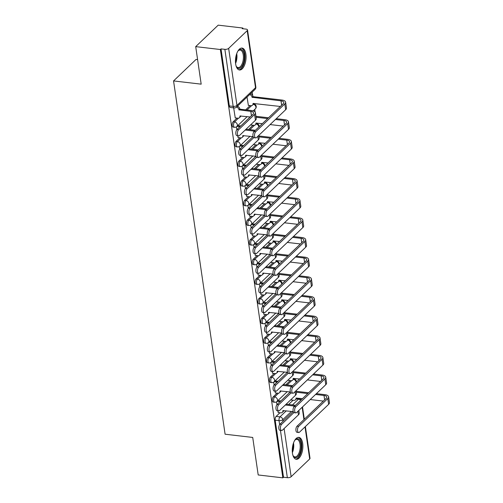 <?xml version="1.0" encoding="UTF-8"?>
<svg xmlns="http://www.w3.org/2000/svg" width="503" height="503" viewBox="0 0 503 503"><rect width="100%" height="100%" fill="white"/><g stroke="black" fill="none" stroke-linecap="round" stroke-linejoin="round"><path stroke-width="0.75" d="M277.115 393.095L273.261 396.779A2.829 1.333 96.7 0 0 272.318 400.545A2.829 1.333 96.7 0 0 273.299 402.104L274.663 402.262A2.829 1.333 -83.3 0 1 273.682 400.709A2.829 1.333 -83.3 0 1 274.625 396.936L278.561 393.176M274.248 373.452L270.4 377.137A2.829 1.333 96.7 0 0 269.451 380.903A2.829 1.333 96.7 0 0 270.438 382.462L271.802 382.62A2.829 1.333 -83.3 0 1 270.815 381.067A2.829 1.333 -83.3 0 1 271.758 377.294L275.701 373.534M271.387 353.81L267.533 357.495A2.829 1.333 96.7 0 0 266.59 361.267A2.829 1.333 96.7 0 0 267.571 362.82L268.935 362.977A2.829 1.333 -83.3 0 1 267.948 361.424A2.829 1.333 -83.3 0 1 268.898 357.652L272.833 353.892M268.52 334.168L264.666 337.853A2.829 1.333 96.7 0 0 263.723 341.625A2.829 1.333 96.7 0 0 264.704 343.178L266.068 343.335A2.829 1.333 -83.3 0 1 265.087 341.782A2.829 1.333 -83.3 0 1 266.03 338.01L269.966 334.25M265.653 314.532L261.799 318.21A2.829 1.333 96.7 0 0 260.856 321.983A2.829 1.333 96.7 0 0 261.843 323.536L263.201 323.699A2.829 1.333 -83.3 0 1 262.22 322.14A2.829 1.333 -83.3 0 1 263.163 318.368L267.099 314.608M262.792 294.89L258.938 298.568A2.829 1.333 96.7 0 0 257.995 302.341A2.829 1.333 96.7 0 0 258.976 303.894L260.34 304.057A2.829 1.333 -83.3 0 1 259.353 302.498A2.829 1.333 -83.3 0 1 260.296 298.732L264.238 294.965M259.925 275.248L256.071 278.926A2.829 1.333 96.7 0 0 255.128 282.699A2.829 1.333 96.7 0 0 256.109 284.252L257.473 284.415A2.829 1.333 -83.3 0 1 256.492 282.856A2.829 1.333 -83.3 0 1 257.435 279.09L261.371 275.323M257.058 255.606L253.204 259.284A2.829 1.333 96.7 0 0 252.261 263.056A2.829 1.333 96.7 0 0 253.242 264.616L254.606 264.773A2.829 1.333 -83.3 0 1 253.625 263.22A2.829 1.333 -83.3 0 1 254.568 259.447L258.504 255.681M254.191 235.964L250.343 239.648A2.829 1.333 96.7 0 0 249.394 243.414A2.829 1.333 96.7 0 0 250.381 244.974L251.739 245.131A2.829 1.333 -83.3 0 1 250.758 243.578A2.829 1.333 -83.3 0 1 251.701 239.805L255.643 236.045M251.33 216.321L247.476 220.006A2.829 1.333 96.7 0 0 246.533 223.772A2.829 1.333 96.7 0 0 247.514 225.331L248.878 225.489A2.829 1.333 -83.3 0 1 247.891 223.936A2.829 1.333 -83.3 0 1 248.84 220.163L252.776 216.403M248.463 196.679L244.609 200.364A2.829 1.333 96.7 0 0 243.666 204.136A2.829 1.333 96.7 0 0 244.647 205.689L246.011 205.846A2.829 1.333 -83.3 0 1 245.03 204.293A2.829 1.333 -83.3 0 1 245.973 200.521L249.909 196.761M245.596 177.043L241.742 180.722A2.829 1.333 96.7 0 0 240.799 184.494A2.829 1.333 96.7 0 0 241.786 186.047L243.144 186.204A2.829 1.333 -83.3 0 1 242.163 184.651A2.829 1.333 -83.3 0 1 243.106 180.879L247.042 177.119M242.729 157.401L238.881 161.079A2.829 1.333 96.7 0 0 237.932 164.852A2.829 1.333 96.7 0 0 238.919 166.405L240.283 166.568A2.829 1.333 -83.3 0 1 239.296 165.009A2.829 1.333 -83.3 0 1 240.239 161.237L244.181 157.477M239.868 137.759L236.014 141.437A2.829 1.333 96.7 0 0 235.071 145.21A2.829 1.333 96.7 0 0 236.052 146.763L237.416 146.926A2.829 1.333 -83.3 0 1 236.429 145.367A2.829 1.333 -83.3 0 1 237.378 141.601L241.314 137.835M237.001 118.117L233.147 121.795A2.829 1.333 96.7 0 0 232.204 125.568A2.829 1.333 96.7 0 0 233.185 127.127L234.549 127.284A2.829 1.333 -83.3 0 1 233.568 125.725A2.829 1.333 -83.3 0 1 234.511 121.959L238.447 118.192M245.885 54.142A11.028 5.187 96.7 0 0 242.056 48.081A11.028 5.187 96.7 0 0 235.656 63.919A11.028 5.187 96.7 0 0 239.491 69.98A11.028 5.187 96.7 0 0 245.885 54.142M302.68 443.445A11.028 5.187 96.7 0 0 298.845 437.377A11.028 5.187 96.7 0 0 292.45 453.216A11.028 5.187 96.7 0 0 296.286 459.283A11.028 5.187 96.7 0 0 302.68 443.445M296.908 398.577L296.839 398.074M294.048 378.941L293.972 378.432M291.18 359.299L291.105 358.79M288.313 339.663L288.238 339.148M285.446 320.021L285.377 319.512M282.585 300.379L282.51 299.87M279.718 280.737L279.643 280.228M276.851 261.095L276.776 260.585M273.99 241.453L273.915 240.943M271.123 221.81L271.048 221.301M268.256 202.168L268.181 201.659M265.389 182.532L265.32 182.023M262.528 162.89L262.453 162.381M259.661 143.248L259.586 142.739M256.794 123.606L256.719 123.097M255.103 111.993L254.725 109.421M253.933 103.964L253.858 103.455M252.713 95.62L252.204 92.112M242.955 28.746L242.855 28.036L242.195 28.658L246.036 29.111A2.829 1.232 -8.3 0 1 247.526 29.954A2.829 1.232 -8.3 0 1 247.206 30.652L228.645 48.376L236.97 105.416L255.524 87.685L247.206 30.652M197.604 59.624L196.044 59.442L173.554 80.926L201.181 84.158L195.705 46.634L220.364 49.52L282.849 477.85L258.196 474.964L252.72 437.447L225.093 434.215L173.554 80.926M195.705 46.634L218.201 25.15L242.855 28.036M305.384 426.557L310.011 458.283A2.829 1.232 171.7 0 1 309.691 458.981L291.136 476.712A2.829 1.232 171.7 0 1 287.345 477.674L283.503 477.221L275.185 420.187A2.829 1.333 -83.3 0 1 276.128 416.415L279.982 412.737M288.628 404.481L293.098 400.206M283.503 477.221L282.849 477.85M221.018 48.892L229.337 105.926A2.829 1.333 96.7 0 0 230.324 107.485L234.159 107.931A2.829 1.333 -83.3 0 1 233.178 106.378L224.86 49.338L221.018 48.892L220.364 49.52M224.86 49.338A2.829 1.232 -8.3 0 0 228.645 48.376M233.656 107.875L235.259 117.916M247.023 97.06L248.375 105.385M237.73 135.797L238.126 137.552M251.022 124.48L251.242 125.027M240.597 155.433L240.994 157.194M253.889 144.116L254.109 144.669M243.458 175.075L243.861 176.836M256.75 163.758L256.97 164.311M246.325 194.718L246.721 196.478M259.617 183.4L259.837 183.953M249.192 214.36L249.589 216.12M262.484 203.042L262.704 203.589M252.06 234.002L252.456 235.762M265.345 222.684L265.565 223.231M254.92 253.644L255.317 255.405M268.212 242.327L268.432 242.874M257.788 273.286L258.184 275.047M271.079 261.969L271.299 262.516M260.655 292.928L261.051 294.683M273.946 281.611L274.166 282.158M263.515 312.564L263.918 314.325M276.807 301.247L277.027 301.8M266.383 332.206L266.779 333.967M279.674 320.889L279.894 321.442M269.25 351.849L269.646 353.609M282.541 340.531L282.761 341.084M272.117 371.491L272.513 373.251M285.402 360.173L285.629 360.72M274.978 391.133L275.374 392.893M288.269 379.815L288.489 380.362M285.761 384.839L290.231 380.57M282.893 365.197L287.364 360.928M280.026 345.555L284.497 341.286M277.166 325.913L281.636 321.643M274.298 306.27L278.769 302.001M271.431 286.635L275.902 282.359M268.564 266.992L273.041 262.717M265.703 247.35L270.174 243.081M262.836 227.708L267.307 223.439M259.969 208.066L264.44 203.797M257.108 188.424L261.579 184.155M254.241 168.782L258.712 164.512M251.374 149.139L255.845 144.87M248.507 129.504L252.978 125.228M245.646 109.861L250.117 105.586M276.537 401.822L276.958 404.682M277.845 410.775L278.241 412.535M236.423 126.844L236.844 129.705M239.29 146.486L239.705 149.347M242.157 166.122L242.572 168.989M245.018 185.764L245.439 188.631M247.885 205.406L248.306 208.273M250.752 225.048L251.167 227.916M253.619 244.691L254.034 247.558M256.48 264.333L256.901 267.194M259.347 283.975L259.762 286.836M262.214 303.617L262.629 306.478M265.075 323.253L265.496 326.12M267.942 342.895L268.363 345.762M270.809 362.537L271.224 365.404M273.676 382.179L274.091 385.046M291.136 399.457L291.356 400.004M238.567 129.774A3.251 1.528 96.7 0 0 237.429 133.32A3.251 1.528 96.7 0 0 238.617 135.898A3.251 1.528 96.7 0 0 239.415 135.565L255.449 120.248A7.136 3.112 171.7 0 0 256.253 118.488L255.411 112.697A7.136 3.112 171.7 0 1 254.6 114.458L238.567 129.774L236.957 129.585L252.99 114.269A5.3 2.308 -8.3 0 0 253.594 112.961A5.3 2.308 -8.3 0 0 250.802 111.377L239.007 109.811A2.829 2.169 -133.7 0 0 236.542 107.076M238.617 135.898L237.001 135.709A3.251 1.528 -83.3 0 1 235.813 133.132A3.251 1.528 -83.3 0 1 236.957 129.585M239.032 110L239.887 109.189L251.657 110.566A7.136 3.112 171.7 0 1 255.411 112.697M237.391 106.265A2.829 2.169 46.3 0 1 239.862 109L239.887 109.189M240.761 115.897A2.829 2.169 46.3 0 1 240.233 116.922L239.384 117.733A2.829 2.169 -133.7 0 0 239.906 115.979L250.142 116.992M235.121 117.897L237.8 118.211A2.829 2.169 -133.7 0 0 239.384 117.733M255.669 131.773A3.251 1.528 96.7 0 0 254.524 135.32A3.251 1.528 96.7 0 0 255.713 137.897A3.251 1.528 96.7 0 0 256.511 137.564L285.66 109.723L284.811 103.926L255.669 131.773L254.053 131.585L283.202 103.737A5.3 2.308 -8.3 0 0 283.805 102.43A5.3 2.308 -8.3 0 0 281.014 100.845L252.122 97.286A2.829 2.169 -133.7 0 0 249.651 94.551M255.713 137.897L254.103 137.709A3.251 1.528 -83.3 0 1 252.915 135.131A3.251 1.528 -83.3 0 1 254.053 131.585M252.148 97.475L253.003 96.658L281.869 100.034A7.136 3.112 171.7 0 1 285.622 102.166A7.136 3.112 171.7 0 1 284.811 103.926M250.507 93.734A2.829 2.169 46.3 0 1 252.971 96.469L253.003 96.658M248.231 105.366L250.909 105.68A2.829 2.169 -133.7 0 0 252.493 105.209A2.829 2.169 -133.7 0 0 253.022 103.455L280.353 106.466M253.87 103.367A2.829 2.169 46.3 0 1 253.349 104.391L252.493 105.209M285.622 102.166L286.465 107.956A7.136 3.112 171.7 0 1 285.66 109.723M253.795 137.602L241.434 149.416A3.251 1.528 96.7 0 0 240.289 152.962A3.251 1.528 96.7 0 0 241.478 155.54A3.251 1.528 96.7 0 0 242.283 155.207L258.309 139.891A7.136 3.112 171.7 0 0 259.12 138.13L258.731 135.445M241.478 155.54L239.868 155.352A3.251 1.528 -83.3 0 1 238.68 152.774A3.251 1.528 -83.3 0 1 239.824 149.228L253.103 136.539M237.806 125.587L239.881 125.832A2.829 2.169 46.3 0 1 240.667 126.046M246.061 129.214L254.524 130.202A7.136 3.112 171.7 0 1 255.361 130.34M243.622 135.54A2.829 2.169 46.3 0 1 243.1 136.565L242.245 137.376A2.829 2.169 -133.7 0 0 242.773 135.621L253.009 136.634M237.982 137.539L240.66 137.853A2.829 2.169 -133.7 0 0 242.245 137.376M254.499 131.164A5.3 2.308 -8.3 0 0 253.669 131.019L245.206 130.032M239.812 126.857A2.829 2.169 -133.7 0 0 239.026 126.643L239.881 125.832M236.951 126.404L239.026 126.643M256.662 157.244L244.301 169.058A3.251 1.528 96.7 0 0 243.156 172.604A3.251 1.528 96.7 0 0 244.345 175.182A3.251 1.528 96.7 0 0 245.143 174.849L261.176 159.533A7.136 3.112 171.7 0 0 261.988 157.772L261.591 155.087M244.345 175.182L242.735 174.994A3.251 1.528 -83.3 0 1 241.547 172.416A3.251 1.528 -83.3 0 1 242.691 168.87L255.97 156.181M240.673 145.229L242.748 145.474A2.829 2.169 46.3 0 1 243.527 145.688M248.928 148.857L257.385 149.844A7.136 3.112 171.7 0 1 258.228 149.976M246.489 155.176A2.829 2.169 46.3 0 1 245.967 156.207L245.112 157.018A2.829 2.169 -133.7 0 0 245.64 155.264L255.87 156.276M240.849 157.181L243.527 157.489A2.829 2.169 -133.7 0 0 245.112 157.018M257.36 150.806A5.3 2.308 -8.3 0 0 256.536 150.661L248.073 149.668M242.679 146.499A2.829 2.169 -133.7 0 0 241.893 146.285L242.748 145.474M239.818 146.046L241.893 146.285M237.762 51.325A9.544 4.489 -83.3 0 1 238.34 50.621A9.544 4.489 -83.3 0 1 240.918 49.439A9.544 4.489 -83.3 0 1 244.238 59.499A9.544 4.489 -83.3 0 1 238.642 68.389A9.544 4.489 -83.3 0 1 236.467 66.654A9.544 4.489 -83.3 0 1 236.064 65.836M236.278 66.308A8.834 4.156 96.7 0 0 238.108 67.616A8.834 4.156 96.7 0 0 238.139 67.616A8.834 4.156 96.7 0 0 243.289 59.354A8.834 4.156 96.7 0 0 240.22 50.067A8.834 4.156 96.7 0 0 240.189 50.067A8.834 4.156 96.7 0 0 238.082 50.91M238.837 69.81A10.959 5.156 96.7 0 0 244.904 59.511A10.959 5.156 96.7 0 0 241.377 48.093M294.551 440.622A9.544 4.489 -83.3 0 1 295.135 439.918A9.544 4.489 -83.3 0 1 297.713 438.742A9.544 4.489 -83.3 0 1 301.027 448.802A9.544 4.489 -83.3 0 1 295.437 457.686A9.544 4.489 -83.3 0 1 293.255 455.951A9.544 4.489 -83.3 0 1 292.853 455.133M293.073 455.611A8.834 4.156 96.7 0 0 294.903 456.913A8.834 4.156 96.7 0 0 294.928 456.919A8.834 4.156 96.7 0 0 300.084 448.657A8.834 4.156 96.7 0 0 297.009 439.37A8.834 4.156 96.7 0 0 296.984 439.364A8.834 4.156 96.7 0 0 294.871 440.213M295.632 459.113A10.959 5.156 96.7 0 0 301.699 448.814A10.959 5.156 96.7 0 0 298.166 437.39M258.529 151.416A3.251 1.528 96.7 0 0 257.385 154.962A3.251 1.528 96.7 0 0 258.58 157.54A3.251 1.528 96.7 0 0 259.378 157.206L288.521 129.359L287.678 123.568L258.529 151.416L256.92 151.227L286.069 123.38A5.3 2.308 -8.3 0 0 286.666 122.072A5.3 2.308 -8.3 0 0 283.881 120.487L275.418 119.5M258.58 157.54L256.964 157.351A3.251 1.528 -83.3 0 1 255.776 154.773A3.251 1.528 -83.3 0 1 256.92 151.227M251.098 125.008L253.776 125.322A2.829 2.169 -133.7 0 0 255.361 124.851A2.829 2.169 -133.7 0 0 255.889 123.097L262.346 123.663M283.214 126.102L270.111 124.574M267.653 118.595L256.071 117.237M255.939 116.306L268.508 117.777M276.273 118.689L284.736 119.676A7.136 3.112 171.7 0 1 288.489 121.808A7.136 3.112 171.7 0 1 287.678 123.568M256.737 123.009A2.829 2.169 46.3 0 1 256.216 124.034L255.361 124.851M288.489 121.808L289.332 127.599A7.136 3.112 171.7 0 1 288.521 129.359M261.397 171.058A3.251 1.528 96.7 0 0 260.252 174.604A3.251 1.528 96.7 0 0 261.441 177.182A3.251 1.528 96.7 0 0 262.239 176.849L291.388 149.001L290.545 143.21L261.397 171.058L259.787 170.869L288.936 143.022A5.3 2.308 -8.3 0 0 289.533 141.714A5.3 2.308 -8.3 0 0 286.748 140.13L278.285 139.142M261.441 177.182L259.831 176.993A3.251 1.528 -83.3 0 1 258.643 174.415A3.251 1.528 -83.3 0 1 259.787 170.869M253.965 144.65L256.643 144.965A2.829 2.169 -133.7 0 0 258.228 144.493A2.829 2.169 -133.7 0 0 258.749 142.739L265.213 143.305M286.081 145.744L272.978 144.216M270.52 138.231L258.938 136.879M258.8 135.948L271.375 137.42M279.14 138.325L287.597 139.318A7.136 3.112 171.7 0 1 291.35 141.45A7.136 3.112 171.7 0 1 290.545 143.21M259.605 142.651A2.829 2.169 46.3 0 1 259.083 143.676L258.228 144.493M291.35 141.45L292.199 147.241A7.136 3.112 171.7 0 1 291.388 149.001M259.529 176.886L247.168 188.694A3.251 1.528 96.7 0 0 246.024 192.247A3.251 1.528 96.7 0 0 247.212 194.824A3.251 1.528 96.7 0 0 248.01 194.491L264.044 179.175A7.136 3.112 171.7 0 0 264.848 177.408L264.459 174.73M247.212 194.824L245.602 194.636A3.251 1.528 -83.3 0 1 244.414 192.058A3.251 1.528 -83.3 0 1 245.552 188.506L258.838 175.824M243.534 164.871L245.609 165.116A2.829 2.169 46.3 0 1 246.395 165.33M251.789 168.499L260.252 169.486A7.136 3.112 171.7 0 1 261.095 169.618M249.356 174.818A2.829 2.169 46.3 0 1 248.828 175.849L247.979 176.66A2.829 2.169 -133.7 0 0 248.501 174.906L258.737 175.918M243.716 176.823L246.395 177.131A2.829 2.169 -133.7 0 0 247.979 176.66M260.227 170.442A5.3 2.308 -8.3 0 0 259.397 170.303L250.94 169.31M245.546 166.141A2.829 2.169 -133.7 0 0 244.76 165.927L245.609 165.116M242.685 165.688L244.76 165.927M262.396 196.528L250.029 208.336A3.251 1.528 96.7 0 0 248.884 211.889A3.251 1.528 96.7 0 0 250.073 214.467A3.251 1.528 96.7 0 0 250.878 214.127L266.911 198.817A7.136 3.112 171.7 0 0 267.715 197.05L267.326 194.372M250.073 214.467L248.463 214.278A3.251 1.528 -83.3 0 1 247.275 211.7A3.251 1.528 -83.3 0 1 248.419 208.148L261.698 195.466M246.401 184.513L248.476 184.758A2.829 2.169 46.3 0 1 249.262 184.966M254.656 188.141L263.119 189.128A7.136 3.112 171.7 0 1 263.956 189.26M252.217 194.46A2.829 2.169 46.3 0 1 251.695 195.485L250.846 196.302A2.829 2.169 -133.7 0 0 251.368 194.548L261.604 195.56M246.583 196.459L249.255 196.774A2.829 2.169 -133.7 0 0 250.846 196.302M263.094 190.084A5.3 2.308 -8.3 0 0 262.264 189.945L253.808 188.952M248.407 185.783A2.829 2.169 -133.7 0 0 247.621 185.569L248.476 184.758M245.552 185.324L247.621 185.569M265.257 216.171L252.896 227.978A3.251 1.528 96.7 0 0 251.751 231.531A3.251 1.528 96.7 0 0 252.94 234.102A3.251 1.528 96.7 0 0 253.738 233.769L269.771 218.453A7.136 3.112 171.7 0 0 270.583 216.692L270.193 214.014M252.94 234.102L251.33 233.914A3.251 1.528 -83.3 0 1 250.142 231.342A3.251 1.528 -83.3 0 1 251.286 227.79L264.565 215.102M249.268 204.155L251.343 204.394A2.829 2.169 46.3 0 1 252.129 204.608M257.523 207.783L265.986 208.77A7.136 3.112 171.7 0 1 266.823 208.902M255.084 214.102A2.829 2.169 46.3 0 1 254.562 215.127L253.707 215.944A2.829 2.169 -133.7 0 0 254.235 214.19L264.465 215.196M249.444 216.101L252.122 216.416A2.829 2.169 -133.7 0 0 253.707 215.944M265.961 209.726A5.3 2.308 -8.3 0 0 265.131 209.581L256.668 208.594M251.274 205.425A2.829 2.169 -133.7 0 0 250.488 205.211L251.343 204.394M248.413 204.966L250.488 205.211M264.264 190.694A3.251 1.528 96.7 0 0 263.119 194.246A3.251 1.528 96.7 0 0 264.308 196.824A3.251 1.528 96.7 0 0 265.106 196.491L294.255 168.643L293.406 162.853L264.264 190.694L262.654 190.505L291.797 162.664A5.3 2.308 -8.3 0 0 292.4 161.356A5.3 2.308 -8.3 0 0 289.609 159.772L281.152 158.785M264.308 196.824L262.698 196.635A3.251 1.528 -83.3 0 1 261.51 194.057A3.251 1.528 -83.3 0 1 262.654 190.505M256.832 164.292L259.504 164.607A2.829 2.169 -133.7 0 0 261.095 164.135A2.829 2.169 -133.7 0 0 261.617 162.375L268.074 162.947M288.948 165.386L275.839 163.852M273.387 157.873L261.805 156.521M261.667 155.59L274.236 157.062M282.001 157.967L290.464 158.961A7.136 3.112 171.7 0 1 294.217 161.092A7.136 3.112 171.7 0 1 293.406 162.853M262.465 162.293A2.829 2.169 46.3 0 1 261.944 163.318L261.095 164.135M294.217 161.092L295.06 166.883A7.136 3.112 171.7 0 1 294.255 168.643M267.131 210.336A3.251 1.528 96.7 0 0 265.986 213.888A3.251 1.528 96.7 0 0 267.175 216.46A3.251 1.528 96.7 0 0 267.973 216.127L297.122 188.285L296.273 182.495L267.131 210.336L265.515 210.147L294.664 182.306A5.3 2.308 -8.3 0 0 295.261 180.998A5.3 2.308 -8.3 0 0 292.476 179.414L284.019 178.427M267.175 216.46L265.565 216.277A3.251 1.528 -83.3 0 1 264.377 213.7A3.251 1.528 -83.3 0 1 265.515 210.147M259.693 183.935L262.371 184.249A2.829 2.169 -133.7 0 0 263.956 183.771A2.829 2.169 -133.7 0 0 264.484 182.017L270.941 182.589M291.815 185.029L278.706 183.494M276.254 177.515L264.666 176.163M264.534 175.233L277.103 176.704M284.868 177.609L293.331 178.596A7.136 3.112 171.7 0 1 297.084 180.734A7.136 3.112 171.7 0 1 296.273 182.495M265.333 181.935A2.829 2.169 46.3 0 1 264.811 182.96L263.956 183.771M297.084 180.734L297.927 186.525A7.136 3.112 171.7 0 1 297.122 188.285M269.992 229.978A3.251 1.528 96.7 0 0 268.847 233.53A3.251 1.528 96.7 0 0 270.036 236.102A3.251 1.528 96.7 0 0 270.84 235.769L299.983 207.928L299.14 202.137L269.992 229.978L268.382 229.789L297.531 201.948A5.3 2.308 -8.3 0 0 298.128 200.64A5.3 2.308 -8.3 0 0 295.343 199.056L286.88 198.063M270.036 236.102L268.426 235.913A3.251 1.528 -83.3 0 1 267.238 233.342A3.251 1.528 -83.3 0 1 268.382 229.789M262.56 203.577L265.238 203.891A2.829 2.169 -133.7 0 0 266.823 203.413A2.829 2.169 -133.7 0 0 267.351 201.659L273.808 202.231M294.676 204.671L281.573 203.137M279.115 197.157L267.533 195.805M267.401 194.875L279.97 196.346M287.735 197.251L296.192 198.239A7.136 3.112 171.7 0 1 299.945 200.376A7.136 3.112 171.7 0 1 299.14 202.137M268.2 201.571A2.829 2.169 46.3 0 1 267.678 202.602L266.823 203.413M299.945 200.376L300.794 206.167A7.136 3.112 171.7 0 1 299.983 207.928M268.124 235.813L255.763 247.621A3.251 1.528 96.7 0 0 254.619 251.173A3.251 1.528 96.7 0 0 255.807 253.745A3.251 1.528 96.7 0 0 256.605 253.411L272.639 238.095A7.136 3.112 171.7 0 0 273.45 236.335L273.054 233.65M255.807 253.745L254.197 253.556A3.251 1.528 -83.3 0 1 253.009 250.984A3.251 1.528 -83.3 0 1 254.153 247.432L267.433 234.744M252.135 223.797L254.204 224.036A2.829 2.169 46.3 0 1 254.99 224.25M260.391 227.419L268.847 228.412A7.136 3.112 171.7 0 1 269.69 228.544M257.951 233.744A2.829 2.169 46.3 0 1 257.429 234.769L256.574 235.586A2.829 2.169 -133.7 0 0 257.102 233.832L267.332 234.838M252.311 235.744L254.99 236.058A2.829 2.169 -133.7 0 0 256.574 235.586M268.822 229.368A5.3 2.308 -8.3 0 0 267.998 229.223L259.535 228.236M254.141 225.067A2.829 2.169 -133.7 0 0 253.355 224.854L254.204 224.036M251.28 224.608L253.355 224.854M272.859 249.62A3.251 1.528 96.7 0 0 271.714 253.166A3.251 1.528 96.7 0 0 272.903 255.744A3.251 1.528 96.7 0 0 273.701 255.411L302.85 227.57L302.007 221.779L272.859 249.62L271.249 249.431L300.392 221.59A5.3 2.308 -8.3 0 0 300.995 220.283A5.3 2.308 -8.3 0 0 298.21 218.698L289.747 217.705M272.903 255.744L271.293 255.555A3.251 1.528 -83.3 0 1 270.105 252.984A3.251 1.528 -83.3 0 1 271.249 249.431M265.427 223.219L268.105 223.527A2.829 2.169 -133.7 0 0 269.69 223.055A2.829 2.169 -133.7 0 0 270.212 221.301L276.675 221.873M297.543 224.313L284.44 222.779M281.982 216.799L270.4 215.447M270.262 214.517L282.837 215.982M290.602 216.894L299.059 217.881A7.136 3.112 171.7 0 1 302.812 220.012A7.136 3.112 171.7 0 1 302.007 221.779M271.067 221.213A2.829 2.169 46.3 0 1 270.539 222.244L269.69 223.055M302.812 220.012L303.661 225.809A7.136 3.112 171.7 0 1 302.85 227.57M270.991 255.455L258.63 267.263A3.251 1.528 96.7 0 0 257.486 270.809A3.251 1.528 96.7 0 0 258.674 273.387A3.251 1.528 96.7 0 0 259.473 273.054L275.506 257.737A7.136 3.112 171.7 0 0 276.31 255.977L275.921 253.292M258.674 273.387L257.058 273.198A3.251 1.528 -83.3 0 1 255.87 270.62A3.251 1.528 -83.3 0 1 257.014 267.074L270.3 254.386M254.996 243.439L257.071 243.678A2.829 2.169 46.3 0 1 257.857 243.892M263.251 247.061L271.714 248.054A7.136 3.112 171.7 0 1 272.551 248.186M260.818 253.386A2.829 2.169 46.3 0 1 260.29 254.411L259.441 255.222A2.829 2.169 -133.7 0 0 259.963 253.468L270.199 254.48M255.178 255.386L257.857 255.7A2.829 2.169 -133.7 0 0 259.441 255.222M271.689 249.01A5.3 2.308 -8.3 0 0 270.859 248.866L262.403 247.878M257.002 244.709A2.829 2.169 -133.7 0 0 256.222 244.496L257.071 243.678M254.147 244.251L256.222 244.496M275.726 269.262A3.251 1.528 96.7 0 0 274.581 272.808A3.251 1.528 96.7 0 0 275.77 275.386A3.251 1.528 96.7 0 0 276.568 275.053L305.717 247.212L304.868 241.421L275.726 269.262L274.116 269.074L303.259 241.233A5.3 2.308 -8.3 0 0 303.862 239.918A5.3 2.308 -8.3 0 0 301.071 238.34L292.614 237.347M275.77 275.386L274.16 275.198A3.251 1.528 -83.3 0 1 272.972 272.62A3.251 1.528 -83.3 0 1 274.116 269.074M268.288 242.861L270.966 243.169A2.829 2.169 -133.7 0 0 272.557 242.698A2.829 2.169 -133.7 0 0 273.079 240.943L279.536 241.509M300.41 243.955L287.301 242.421M284.849 236.441L273.267 235.083M273.129 234.159L285.698 235.624M293.463 236.536L301.926 237.523A7.136 3.112 171.7 0 1 305.679 239.654A7.136 3.112 171.7 0 1 304.868 241.421M273.928 240.855A2.829 2.169 46.3 0 1 273.406 241.88L272.557 242.698M305.679 239.654L306.522 245.445A7.136 3.112 171.7 0 1 305.717 247.212M273.852 275.091L261.491 286.905A3.251 1.528 96.7 0 0 260.347 290.451A3.251 1.528 96.7 0 0 261.535 293.029A3.251 1.528 96.7 0 0 262.34 292.696L278.366 277.379A7.136 3.112 171.7 0 0 279.178 275.619L278.788 272.934M261.535 293.029L259.925 292.84A3.251 1.528 -83.3 0 1 258.737 290.262A3.251 1.528 -83.3 0 1 259.881 286.716L273.16 274.028M257.863 263.075L259.938 263.321A2.829 2.169 46.3 0 1 260.724 263.534M266.118 266.703L274.581 267.69A7.136 3.112 171.7 0 1 275.418 267.829M263.679 273.028A2.829 2.169 46.3 0 1 263.157 274.053L262.308 274.864A2.829 2.169 -133.7 0 0 262.83 273.11L273.066 274.122M258.039 275.028L260.717 275.342A2.829 2.169 -133.7 0 0 262.308 274.864M274.556 268.652A5.3 2.308 -8.3 0 0 273.726 268.508L265.27 267.521M259.869 264.345A2.829 2.169 -133.7 0 0 259.083 264.132L259.938 263.321M257.008 263.893L259.083 264.132M278.587 288.904A3.251 1.528 96.7 0 0 277.449 292.45A3.251 1.528 96.7 0 0 278.637 295.028A3.251 1.528 96.7 0 0 279.435 294.695L308.578 266.854L307.735 261.057L278.587 288.904L276.977 288.716L306.126 260.868A5.3 2.308 -8.3 0 0 306.723 259.561A5.3 2.308 -8.3 0 0 303.938 257.976L295.475 256.989M278.637 295.028L277.021 294.84A3.251 1.528 -83.3 0 1 275.833 292.262A3.251 1.528 -83.3 0 1 276.977 288.716M271.155 262.497L273.833 262.811A2.829 2.169 -133.7 0 0 275.418 262.34A2.829 2.169 -133.7 0 0 275.946 260.585L282.403 261.151M303.278 263.597L290.168 262.063M287.716 256.084L276.128 254.725M275.996 253.795L288.565 255.266M296.33 256.178L304.793 257.165A7.136 3.112 171.7 0 1 308.546 259.296A7.136 3.112 171.7 0 1 307.735 261.057M276.795 260.497A2.829 2.169 46.3 0 1 276.273 261.522L275.418 262.34M308.546 259.296L309.389 265.087A7.136 3.112 171.7 0 1 308.578 266.854M276.719 294.733L264.358 306.547A3.251 1.528 96.7 0 0 263.214 310.093A3.251 1.528 96.7 0 0 264.402 312.671A3.251 1.528 96.7 0 0 265.2 312.338L281.234 297.022A7.136 3.112 171.7 0 0 282.045 295.261L281.649 292.576M264.402 312.671L262.792 312.482A3.251 1.528 -83.3 0 1 261.604 309.905A3.251 1.528 -83.3 0 1 262.748 306.358L276.028 293.67M260.73 282.717L262.805 282.963A2.829 2.169 46.3 0 1 263.585 283.176M268.986 286.345L277.442 287.332A7.136 3.112 171.7 0 1 278.285 287.464M266.546 292.664A2.829 2.169 46.3 0 1 266.024 293.695L265.169 294.507A2.829 2.169 -133.7 0 0 265.697 292.752L275.927 293.765M260.906 294.67L263.585 294.984A2.829 2.169 -133.7 0 0 265.169 294.507M277.423 288.294A5.3 2.308 -8.3 0 0 276.593 288.15L268.13 287.163M262.736 283.988A2.829 2.169 -133.7 0 0 261.95 283.774L262.805 282.963M259.875 283.535L261.95 283.774M281.454 308.546A3.251 1.528 96.7 0 0 280.309 312.093A3.251 1.528 96.7 0 0 281.498 314.671A3.251 1.528 96.7 0 0 282.302 314.337L311.445 286.49L310.603 280.699L281.454 308.546L279.844 308.358L308.993 280.511A5.3 2.308 -8.3 0 0 309.59 279.203A5.3 2.308 -8.3 0 0 306.805 277.618L298.342 276.631M281.498 314.671L279.888 314.482A3.251 1.528 -83.3 0 1 278.7 311.904A3.251 1.528 -83.3 0 1 279.844 308.358M274.022 282.139L276.7 282.453A2.829 2.169 -133.7 0 0 278.285 281.982A2.829 2.169 -133.7 0 0 278.807 280.228L285.27 280.793M306.138 283.233L293.035 281.705M290.577 275.726L278.995 274.368M278.857 273.437L291.432 274.908M299.197 275.814L307.654 276.807A7.136 3.112 171.7 0 1 311.407 278.939A7.136 3.112 171.7 0 1 310.603 280.699M279.662 280.14A2.829 2.169 46.3 0 1 279.14 281.164L278.285 281.982M311.407 278.939L312.256 284.729A7.136 3.112 171.7 0 1 311.445 286.49M279.586 314.375L267.225 326.189A3.251 1.528 96.7 0 0 266.081 329.735A3.251 1.528 96.7 0 0 267.269 332.313A3.251 1.528 96.7 0 0 268.068 331.98L284.101 316.664A7.136 3.112 171.7 0 0 284.905 314.903L284.516 312.218M267.269 332.313L265.659 332.125A3.251 1.528 -83.3 0 1 264.471 329.547A3.251 1.528 -83.3 0 1 265.615 326.001L278.895 313.312M263.591 302.36L265.666 302.605A2.829 2.169 46.3 0 1 266.452 302.819M271.853 305.987L280.309 306.975A7.136 3.112 171.7 0 1 281.152 307.107M269.413 312.306A2.829 2.169 46.3 0 1 268.891 313.338L268.036 314.149A2.829 2.169 -133.7 0 0 268.558 312.394L278.794 313.407M263.773 314.312L266.452 314.62A2.829 2.169 -133.7 0 0 268.036 314.149M280.284 307.937A5.3 2.308 -8.3 0 0 279.461 307.792L270.998 306.799M265.603 303.63A2.829 2.169 -133.7 0 0 264.817 303.416L265.666 302.605M262.742 303.177L264.817 303.416M284.321 328.182A3.251 1.528 96.7 0 0 283.176 331.735A3.251 1.528 96.7 0 0 284.365 334.313A3.251 1.528 96.7 0 0 285.163 333.979L314.312 306.132L313.47 300.341L284.321 328.182L282.711 328L311.854 300.153A5.3 2.308 -8.3 0 0 312.457 298.845A5.3 2.308 -8.3 0 0 309.672 297.26L301.209 296.273M284.365 334.313L282.755 334.124A3.251 1.528 -83.3 0 1 281.567 331.546A3.251 1.528 -83.3 0 1 282.711 328M276.889 301.781L279.567 302.096A2.829 2.169 -133.7 0 0 281.152 301.624A2.829 2.169 -133.7 0 0 281.674 299.863L288.137 300.436M309.005 302.875L295.896 301.347M293.444 295.362L281.862 294.01M281.724 293.079L294.299 294.551M302.064 295.456L310.521 296.449A7.136 3.112 171.7 0 1 314.274 298.581A7.136 3.112 171.7 0 1 313.47 300.341M282.529 299.782A2.829 2.169 46.3 0 1 282.001 300.807L281.152 301.624M314.274 298.581L315.117 304.372A7.136 3.112 171.7 0 1 314.312 306.132M282.453 334.017L270.086 345.825A3.251 1.528 96.7 0 0 268.948 349.378A3.251 1.528 96.7 0 0 270.136 351.955A3.251 1.528 96.7 0 0 270.935 351.622L286.968 336.306A7.136 3.112 171.7 0 0 287.773 334.539L287.383 331.861M270.136 351.955L268.52 351.767A3.251 1.528 -83.3 0 1 267.332 349.189A3.251 1.528 -83.3 0 1 268.476 345.636L281.762 332.955M266.458 322.002L268.533 322.247A2.829 2.169 46.3 0 1 269.319 322.461M274.713 325.63L283.176 326.617A7.136 3.112 171.7 0 1 284.013 326.749M272.274 331.949A2.829 2.169 46.3 0 1 271.752 332.973L270.903 333.791A2.829 2.169 -133.7 0 0 271.425 332.037L281.661 333.049M266.64 333.948L269.312 334.262A2.829 2.169 -133.7 0 0 270.903 333.791M283.151 327.572A5.3 2.308 -8.3 0 0 282.321 327.434L273.865 326.441M268.464 323.272A2.829 2.169 -133.7 0 0 267.678 323.058L268.533 322.247M265.609 322.819L267.678 323.058M287.188 347.825A3.251 1.528 96.7 0 0 286.044 351.377A3.251 1.528 96.7 0 0 287.232 353.955A3.251 1.528 96.7 0 0 288.03 353.615L317.179 325.774L316.33 319.983L287.188 347.825L285.572 347.636L314.721 319.795A5.3 2.308 -8.3 0 0 315.324 318.487A5.3 2.308 -8.3 0 0 312.533 316.903L304.076 315.915M287.232 353.955L285.622 353.766A3.251 1.528 -83.3 0 1 284.434 351.188A3.251 1.528 -83.3 0 1 285.572 347.636M279.75 321.423L282.428 321.738A2.829 2.169 -133.7 0 0 284.013 321.26A2.829 2.169 -133.7 0 0 284.541 319.506L290.998 320.078M311.873 322.517L298.763 320.983M296.311 315.004L284.723 313.652M284.591 312.721L297.16 314.193M304.925 315.098L313.388 316.091A7.136 3.112 171.7 0 1 317.142 318.223A7.136 3.112 171.7 0 1 316.33 319.983M285.39 319.424A2.829 2.169 46.3 0 1 284.868 320.449L284.013 321.26M317.142 318.223L317.984 324.014A7.136 3.112 171.7 0 1 317.179 325.774M285.314 353.659L272.953 365.467A3.251 1.528 96.7 0 0 271.809 369.02A3.251 1.528 96.7 0 0 272.997 371.591A3.251 1.528 96.7 0 0 273.802 371.258L289.829 355.948A7.136 3.112 171.7 0 0 290.64 354.181L290.25 351.503M272.997 371.591L271.387 371.409A3.251 1.528 -83.3 0 1 270.199 368.831A3.251 1.528 -83.3 0 1 271.343 365.279L284.623 352.59M269.325 341.644L271.4 341.883A2.829 2.169 46.3 0 1 272.186 342.097M277.581 345.272L286.044 346.259A7.136 3.112 171.7 0 1 286.88 346.391M275.141 351.591A2.829 2.169 46.3 0 1 274.619 352.616L273.764 353.433A2.829 2.169 -133.7 0 0 274.292 351.679L284.522 352.691M269.501 353.59L272.18 353.905A2.829 2.169 -133.7 0 0 273.764 353.433M286.018 347.215A5.3 2.308 -8.3 0 0 285.188 347.07L276.725 346.083M271.331 342.914A2.829 2.169 -133.7 0 0 270.545 342.7L271.4 341.883M268.47 342.455L270.545 342.7M290.049 367.467A3.251 1.528 96.7 0 0 288.904 371.019A3.251 1.528 96.7 0 0 290.093 373.591A3.251 1.528 96.7 0 0 290.897 373.257L320.04 345.416L319.198 339.626L290.049 367.467L288.439 367.278L317.588 339.437A5.3 2.308 -8.3 0 0 318.185 338.129A5.3 2.308 -8.3 0 0 315.4 336.545L306.937 335.558M290.093 373.591L288.483 373.402A3.251 1.528 -83.3 0 1 287.295 370.83A3.251 1.528 -83.3 0 1 288.439 367.278M282.617 341.065L285.295 341.38A2.829 2.169 -133.7 0 0 286.88 340.902A2.829 2.169 -133.7 0 0 287.408 339.148L293.865 339.72M314.733 342.159L301.63 340.625M299.172 334.646L287.59 333.294M287.458 332.364L300.027 333.835M307.792 334.74L316.255 335.727A7.136 3.112 171.7 0 1 320.002 337.865A7.136 3.112 171.7 0 1 319.198 339.626M288.257 339.066A2.829 2.169 46.3 0 1 287.735 340.091L286.88 340.902M320.002 337.865L320.851 343.656A7.136 3.112 171.7 0 1 320.04 345.416M288.181 373.301L275.82 385.109A3.251 1.528 96.7 0 0 274.676 388.662A3.251 1.528 96.7 0 0 275.864 391.233A3.251 1.528 96.7 0 0 276.663 390.9L292.696 375.584A7.136 3.112 171.7 0 0 293.507 373.823L293.111 371.139M275.864 391.233L274.254 391.045A3.251 1.528 -83.3 0 1 273.066 388.473A3.251 1.528 -83.3 0 1 274.21 384.921L287.49 372.233M272.192 361.286L274.267 361.525A2.829 2.169 46.3 0 1 275.047 361.739M280.448 364.908L288.904 365.901A7.136 3.112 171.7 0 1 289.747 366.033M278.008 371.233A2.829 2.169 46.3 0 1 277.486 372.258L276.631 373.075A2.829 2.169 -133.7 0 0 277.159 371.321L287.389 372.327M272.368 373.232L275.047 373.547A2.829 2.169 -133.7 0 0 276.631 373.075M288.879 366.857A5.3 2.308 -8.3 0 0 288.056 366.712L279.593 365.725M274.198 362.556A2.829 2.169 -133.7 0 0 273.412 362.342L274.267 361.525M271.337 362.097L273.412 362.342M292.916 387.109A3.251 1.528 96.7 0 0 291.771 390.661A3.251 1.528 96.7 0 0 292.96 393.233A3.251 1.528 96.7 0 0 293.758 392.9L322.907 365.059L322.065 359.268L292.916 387.109L291.306 386.92L320.455 359.079A5.3 2.308 -8.3 0 0 321.052 357.771A5.3 2.308 -8.3 0 0 318.267 356.187L309.804 355.193M292.96 393.233L291.35 393.044A3.251 1.528 -83.3 0 1 290.162 390.473A3.251 1.528 -83.3 0 1 291.306 386.92M285.484 360.708L288.162 361.022A2.829 2.169 -133.7 0 0 289.747 360.544A2.829 2.169 -133.7 0 0 290.269 358.79L296.732 359.362M317.6 361.802L304.497 360.267M302.039 354.288L290.457 352.936M290.319 352.006L302.894 353.471M310.659 354.382L319.116 355.37A7.136 3.112 171.7 0 1 322.869 357.501A7.136 3.112 171.7 0 1 322.065 359.268M291.124 358.702A2.829 2.169 46.3 0 1 290.596 359.733L289.747 360.544M322.869 357.501L323.718 363.298A7.136 3.112 171.7 0 1 322.907 365.059M291.048 392.944L278.687 404.752A3.251 1.528 96.7 0 0 277.543 408.298A3.251 1.528 96.7 0 0 278.731 410.876A3.251 1.528 96.7 0 0 279.53 410.542L295.563 395.226A7.136 3.112 171.7 0 0 296.368 393.465L295.978 390.781M278.731 410.876L277.122 410.687A3.251 1.528 -83.3 0 1 275.933 408.109A3.251 1.528 -83.3 0 1 277.071 404.563L290.357 391.875M275.053 380.928L277.128 381.167A2.829 2.169 46.3 0 1 277.914 381.381M283.308 384.55L291.771 385.543A7.136 3.112 171.7 0 1 292.614 385.675M280.875 390.875A2.829 2.169 46.3 0 1 280.347 391.9L279.498 392.717A2.829 2.169 -133.7 0 0 280.02 390.957L290.256 391.969M275.235 392.874L277.914 393.189A2.829 2.169 -133.7 0 0 279.498 392.717M291.746 386.499A5.3 2.308 -8.3 0 0 290.916 386.354L282.46 385.367M277.065 382.198A2.829 2.169 -133.7 0 0 276.279 381.984L277.128 381.167M274.204 381.739L276.279 381.984M295.783 406.751A3.251 1.528 96.7 0 0 294.639 410.297A3.251 1.528 96.7 0 0 295.827 412.875A3.251 1.528 96.7 0 0 296.625 412.542L325.774 384.701L324.925 378.91L295.783 406.751L294.173 406.562L323.316 378.721A5.3 2.308 -8.3 0 0 323.919 377.413A5.3 2.308 -8.3 0 0 321.128 375.829L312.671 374.836M295.827 412.875L294.217 412.686A3.251 1.528 -83.3 0 1 293.029 410.108A3.251 1.528 -83.3 0 1 294.173 406.562M288.351 380.35L291.023 380.658A2.829 2.169 -133.7 0 0 292.614 380.186A2.829 2.169 -133.7 0 0 293.136 378.432L299.593 379.004M320.468 381.444L307.358 379.91M304.906 373.93L293.324 372.572M293.186 371.648L305.755 373.113M313.52 374.025L321.983 375.012A7.136 3.112 171.7 0 1 325.737 377.143A7.136 3.112 171.7 0 1 324.925 378.91M293.985 378.344A2.829 2.169 46.3 0 1 293.463 379.375L292.614 380.186M325.737 377.143L326.579 382.934A7.136 3.112 171.7 0 1 325.774 384.701M293.915 412.586L281.548 424.394A3.251 1.528 96.7 0 0 280.404 427.94A3.251 1.528 96.7 0 0 281.592 430.518A3.251 1.528 96.7 0 0 282.397 430.184L298.43 414.868A7.136 3.112 171.7 0 0 299.235 413.108L298.845 410.423M281.592 430.518L279.982 430.329A3.251 1.528 -83.3 0 1 278.794 427.751A3.251 1.528 -83.3 0 1 279.938 424.205L293.218 411.517M277.92 400.564L279.995 400.809A2.829 2.169 46.3 0 1 280.781 401.023M286.176 404.192L294.639 405.185A7.136 3.112 171.7 0 1 295.475 405.317M283.736 410.517A2.829 2.169 46.3 0 1 283.214 411.542L282.365 412.353A2.829 2.169 -133.7 0 0 282.887 410.599L293.123 411.611M278.096 412.517L280.775 412.831A2.829 2.169 -133.7 0 0 282.365 412.353M294.613 406.141A5.3 2.308 -8.3 0 0 293.783 405.996L285.327 405.009M279.926 401.834A2.829 2.169 -133.7 0 0 279.14 401.627L279.995 400.809M277.071 401.381L279.14 401.627M298.644 426.393A3.251 1.528 96.7 0 0 297.506 429.939A3.251 1.528 96.7 0 0 298.694 432.517A3.251 1.528 96.7 0 0 299.492 432.184L328.635 404.343L327.793 398.546L298.644 426.393L297.034 426.204L326.183 398.357A5.3 2.308 -8.3 0 0 326.78 397.049A5.3 2.308 -8.3 0 0 323.995 395.465L315.538 394.478M298.694 432.517L297.078 432.329A3.251 1.528 -83.3 0 1 295.89 429.751A3.251 1.528 -83.3 0 1 297.034 426.204M291.212 399.986L293.89 400.3A2.829 2.169 -133.7 0 0 295.475 399.828A2.829 2.169 -133.7 0 0 296.003 398.074L302.46 398.64M323.335 401.086L310.225 399.552M307.773 393.572L296.185 392.214M296.053 391.284L308.622 392.755M316.387 393.667L324.85 394.654A7.136 3.112 171.7 0 1 328.604 396.785A7.136 3.112 171.7 0 1 327.793 398.546M296.852 397.986A2.829 2.169 46.3 0 1 296.33 399.011L295.475 399.828M328.604 396.785L329.446 402.576A7.136 3.112 171.7 0 1 328.635 404.343M273.261 396.779L274.625 396.936A2.829 2.169 46.3 0 1 277.474 399.74A2.829 2.169 -133.7 0 1 276.946 401.501L287.282 391.623M270.4 377.137L271.758 377.294A2.829 2.169 46.3 0 1 274.607 380.105A2.829 2.169 -133.7 0 1 274.078 381.859L284.415 371.981M267.533 357.495L268.898 357.652A2.829 2.169 46.3 0 1 271.739 360.462A2.829 2.169 -133.7 0 1 271.218 362.217L281.554 352.339M264.666 337.853L266.03 338.01A2.829 2.169 46.3 0 1 268.872 340.82A2.829 2.169 -133.7 0 1 268.351 342.574L278.687 332.697M261.799 318.21L263.163 318.368A2.829 2.169 46.3 0 1 266.012 321.178A2.829 2.169 -133.7 0 1 265.483 322.932L275.82 313.061M258.938 298.568L260.296 298.732A2.829 2.169 46.3 0 1 263.144 301.536A2.829 2.169 -133.7 0 1 262.616 303.29L272.959 293.419M256.071 278.926L257.435 279.09A2.829 2.169 46.3 0 1 260.277 281.894A2.829 2.169 -133.7 0 1 259.755 283.648L270.092 273.777M253.204 259.284L254.568 259.447A2.829 2.169 46.3 0 1 257.41 262.252A2.829 2.169 -133.7 0 1 256.888 264.006L267.225 254.134M250.343 239.648L251.701 239.805A2.829 2.169 46.3 0 1 254.549 242.616A2.829 2.169 -133.7 0 1 254.021 244.37L264.358 234.492M247.476 220.006L248.84 220.163A2.829 2.169 46.3 0 1 251.682 222.974A2.829 2.169 -133.7 0 1 251.16 224.728L261.497 214.85M244.609 200.364L245.973 200.521A2.829 2.169 46.3 0 1 248.815 203.331A2.829 2.169 -133.7 0 1 248.293 205.086L258.63 195.208M241.742 180.722L243.106 180.879A2.829 2.169 46.3 0 1 245.954 183.689A2.829 2.169 -133.7 0 1 245.426 185.444L255.763 175.566M238.881 161.079L240.239 161.237A2.829 2.169 46.3 0 1 243.087 164.047A2.829 2.169 -133.7 0 1 242.559 165.801L252.896 155.93M236.014 141.437L237.378 141.601A2.829 2.169 46.3 0 1 240.22 144.405A2.829 2.169 -133.7 0 1 239.698 146.159L250.035 136.288M233.147 121.795L234.511 121.959A2.829 2.169 46.3 0 1 237.353 124.763A2.829 2.169 -133.7 0 1 236.831 126.517L247.168 116.646M276.128 416.415L279.97 416.868L286.301 410.813M292.463 404.928L298.524 399.137A2.829 1.333 -83.3 0 1 299.222 398.848L296.669 398.552M296.443 398.898L298.524 399.137A2.829 2.169 -133.7 0 1 300.649 400.375M291.457 411.416L282.812 419.672L283.044 421.237M284.107 428.55L291.136 476.712M309.691 458.981L305.013 426.909M303.944 419.603L302.146 407.267M287.125 384.996L291.677 380.645M284.258 365.354L288.81 361.003M281.391 345.712L285.949 341.361M278.524 326.076L283.082 321.719M275.663 306.434L280.215 302.083M272.796 286.792L277.354 282.441M269.929 267.15L274.487 262.799M267.068 247.507L271.62 243.156M264.201 227.865L268.753 223.514M261.334 208.223L265.892 203.872M258.467 188.587L263.025 184.23M255.606 168.945L260.158 164.588M252.739 149.303L257.291 144.952M249.872 129.661L254.43 125.31M247.004 110.019L251.563 105.668M253.764 103.939A2.829 2.829 0 0 1 255.386 108.793A2.829 2.169 -133.7 0 0 255.914 107.038A2.829 2.169 -133.7 0 0 253.437 104.303M258.806 127.045A2.829 2.169 -133.7 0 0 258.781 126.681A2.829 2.169 -133.7 0 0 256.304 123.939M261.673 146.687A2.829 2.169 -133.7 0 0 261.642 146.323A2.829 2.169 -133.7 0 0 259.171 143.581M264.534 166.33A2.829 2.169 -133.7 0 0 264.509 165.965A2.829 2.169 -133.7 0 0 262.038 163.224M267.401 185.972A2.829 2.169 -133.7 0 0 267.376 185.601A2.829 2.169 -133.7 0 0 264.899 182.866M270.268 205.614A2.829 2.169 -133.7 0 0 270.237 205.243A2.829 2.169 -133.7 0 0 267.766 202.508M273.129 225.256A2.829 2.169 -133.7 0 0 273.104 224.885A2.829 2.169 -133.7 0 0 270.633 222.15M275.996 244.898A2.829 2.169 -133.7 0 0 275.971 244.527A2.829 2.169 -133.7 0 0 273.494 241.792M278.863 264.534A2.829 2.169 -133.7 0 0 278.838 264.169A2.829 2.169 -133.7 0 0 276.361 261.434M281.73 284.176A2.829 2.169 -133.7 0 0 281.699 283.811A2.829 2.169 -133.7 0 0 279.228 281.07M284.591 303.818A2.829 2.169 -133.7 0 0 284.566 303.454A2.829 2.169 -133.7 0 0 282.095 300.712M287.458 323.46A2.829 2.169 -133.7 0 0 287.433 323.089A2.829 2.169 -133.7 0 0 284.956 320.354M290.325 343.103A2.829 2.169 -133.7 0 0 290.294 342.732A2.829 2.169 -133.7 0 0 287.823 339.997M293.186 362.745A2.829 2.169 -133.7 0 0 293.161 362.374A2.829 2.169 -133.7 0 0 290.69 359.639M296.053 382.387A2.829 2.169 -133.7 0 0 296.028 382.016A2.829 2.169 -133.7 0 0 293.557 379.281M229.337 105.926L233.178 106.378A2.829 1.232 171.7 0 0 236.97 105.416A2.829 2.169 46.3 0 1 236.441 107.17L255.002 89.44A2.829 2.829 0 0 0 255.845 86.988L247.526 29.954M275.185 420.187L279.027 420.64A2.829 1.333 -83.3 0 1 279.97 416.868A2.829 2.169 -133.7 0 1 282.812 419.672A2.829 1.232 171.7 0 1 279.027 420.64L279.605 424.614M287.345 477.674L280.448 430.386M255.845 86.988A2.829 1.232 -8.3 0 1 255.524 87.685A2.829 2.169 46.3 0 1 255.002 89.44M239.007 109.811L239.862 109M250.802 111.377L251.443 115.747M254.6 114.458L255.449 120.248M252.971 96.469L252.122 97.286M281.655 105.221L281.014 100.845M239.824 149.228L241.434 149.416M253.669 131.019L253.795 131.887M257.794 136.338L258.309 139.891M242.691 168.87L244.301 169.058M256.536 150.661L256.662 151.522M260.661 155.98L261.176 159.533M236.718 53.639A8.834 4.156 -83.3 0 1 235.586 63.334M235.467 61.504A8.545 4.024 96.7 0 0 236.177 55.399M293.513 442.942A8.834 4.156 -83.3 0 1 292.375 452.637M292.256 450.801A8.545 4.024 96.7 0 0 292.972 444.702M284.516 124.863L283.881 120.487M287.383 144.506L286.748 140.13M245.552 188.506L247.168 188.694M259.397 170.303L259.529 171.165M263.522 175.622L264.044 179.175M248.419 208.148L250.029 208.336M262.264 189.945L262.39 190.807M266.389 195.265L266.911 198.817M251.286 227.79L252.896 227.978M265.131 209.581L265.257 210.449M269.256 214.907L269.771 218.453M290.25 164.141L289.609 159.772M293.117 183.784L292.476 179.414M295.978 203.426L295.343 199.056M254.153 247.432L255.763 247.621M267.998 229.223L268.124 230.091M272.123 234.543L272.639 238.095M298.845 223.068L298.21 218.698M257.014 267.074L258.63 267.263M270.859 248.866L270.985 249.733M274.984 254.185L275.506 257.737M301.712 242.71L301.071 238.34M259.881 286.716L261.491 286.905M273.726 268.508L273.852 269.375M277.851 273.827L278.366 277.379M304.579 262.352L303.938 257.976M262.748 306.358L264.358 306.547M276.593 288.15L276.719 289.018M280.718 293.469L281.234 297.022M307.44 281.994L306.805 277.618M265.615 326.001L267.225 326.189M279.461 307.792L279.586 308.653M283.585 313.111L284.101 316.664M310.307 301.637L309.672 297.26M268.476 345.636L270.086 345.825M282.321 327.434L282.447 328.296M286.446 332.753L286.968 336.306M313.174 321.272L312.533 316.903M271.343 365.279L272.953 365.467M285.188 347.07L285.314 347.938M289.313 352.396L289.829 355.948M316.035 340.915L315.4 336.545M274.21 384.921L275.82 385.109M288.056 366.712L288.181 367.58M292.18 372.031L292.696 375.584M318.902 360.557L318.267 356.187M277.071 404.563L278.687 404.752M290.916 386.354L291.048 387.222M295.041 391.674L295.563 395.226M321.769 380.199L321.128 375.829M279.938 424.205L281.548 424.394M293.783 405.996L293.909 406.864M297.908 411.316L298.43 414.868M324.636 399.841L323.995 395.465M255.386 108.793L253.21 110.874M234.549 127.284A2.829 2.829 0 0 0 236.831 126.517M259.102 126.762A2.829 2.829 0 0 0 256.631 123.581M237.416 146.926A2.829 2.829 0 0 0 239.698 146.159M261.969 146.404A2.829 2.829 0 0 0 259.491 143.223M240.283 166.568A2.829 2.829 0 0 0 242.559 165.801M264.836 166.047A2.829 2.829 0 0 0 262.359 162.865M243.144 186.204A2.829 2.829 0 0 0 245.426 185.444M267.697 185.689A2.829 2.829 0 0 0 265.226 182.507M246.011 205.846A2.829 2.829 0 0 0 248.293 205.086M270.564 205.331A2.829 2.829 0 0 0 268.093 202.149M248.878 225.489A2.829 2.829 0 0 0 251.16 224.728M273.431 224.967A2.829 2.829 0 0 0 270.954 221.785M251.739 245.131A2.829 2.829 0 0 0 254.021 244.37M276.298 244.609A2.829 2.829 0 0 0 273.821 241.427M254.606 264.773A2.829 2.829 0 0 0 256.888 264.006M279.159 264.251A2.829 2.829 0 0 0 276.688 261.07M257.473 284.415A2.829 2.829 0 0 0 259.755 283.648M282.026 283.893A2.829 2.829 0 0 0 279.549 280.712M260.34 304.057A2.829 2.829 0 0 0 262.616 303.29M284.893 303.535A2.829 2.829 0 0 0 282.416 300.354M263.201 323.699A2.829 2.829 0 0 0 265.483 322.932M287.754 323.178A2.829 2.829 0 0 0 285.283 319.996M266.068 343.335A2.829 2.829 0 0 0 268.351 342.574M290.621 342.82A2.829 2.829 0 0 0 288.15 339.638M268.935 362.977A2.829 2.829 0 0 0 271.218 362.217M293.488 362.456A2.829 2.829 0 0 0 291.011 359.274M271.802 382.62A2.829 2.829 0 0 0 274.078 381.859M296.355 382.098A2.829 2.829 0 0 0 293.878 378.916M274.663 402.262A2.829 2.829 0 0 0 276.946 401.501M304.315 419.25L302.517 406.914M301.121 399.923A2.829 2.829 0 0 0 299.222 398.848M234.159 107.931A2.829 2.829 0 0 0 236.441 107.17"/></g></svg>
